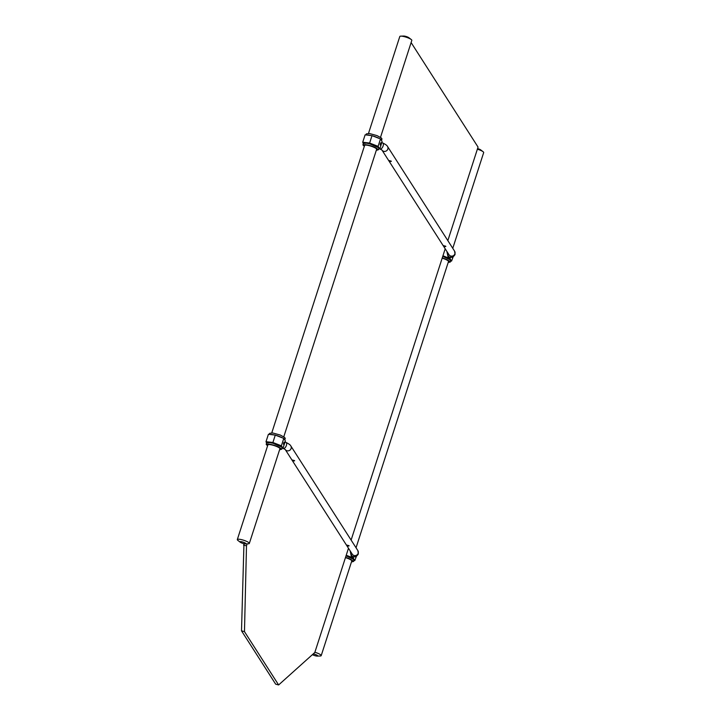 <?xml version="1.0" encoding="UTF-8"?>
<svg xmlns="http://www.w3.org/2000/svg" width="721" height="721" viewBox="0 0 721 721"><rect width="100%" height="100%" fill="white"/><g stroke="black" fill="none" stroke-linecap="round" stroke-linejoin="round"><path stroke-width="1.08" d="M312.418 654.632A3.118 0.64 17.9 0 0 315.311 655.777A3.118 0.64 -162.1 0 0 317.258 656.092L320.205 656.002A6.318 1.298 -162.1 0 0 321.196 655.641A6.318 1.298 -162.1 0 0 314.888 652.253M477.365 149.193A6.318 1.298 17.9 0 1 483.079 151.707A6.318 1.298 17.9 0 1 483.683 152.582L452.761 248.321M477.572 148.571A3.118 0.64 17.9 0 1 480.745 149.914L483.079 151.707M313.229 653.911A3.118 0.64 17.9 0 1 314.257 654.136A3.118 0.64 -162.1 0 1 317.267 655.353A3.118 0.64 -162.1 0 1 317.258 656.092M351.686 561.244A6.417 1.316 -162.1 0 0 351.857 561.055A6.417 1.316 -162.1 0 0 345.449 557.612M353.47 559.838A7.58 1.559 -162.1 0 0 346.035 555.81L353.38 559.226L354.056 560.334L353.605 561.47L351.478 561.893M353.587 559.433A7.58 1.559 -162.1 0 0 346.134 555.503M354.074 560.46L354.849 560.505L353.254 558.009L346.224 555.233M356.498 556.107L354.849 560.505M353.894 556.405L353.254 558.009M355.795 556.558L355.543 556.945L355.354 556.396M352.984 556.729L351.343 556.54L350.172 550.907M293.059 460.232C291.626 459.719 291.789 459.962 293.528 460.962C295.159 460.863 295.006 460.62 293.059 460.232C291.626 459.719 291.789 459.962 293.528 460.962C295.159 460.863 295.006 460.62 293.059 460.232M348.018 546.049C346.278 545.04 346.116 544.797 347.549 545.31C349.496 545.698 349.649 545.941 348.018 546.049C346.278 545.04 346.116 544.797 347.549 545.31C349.496 545.698 349.649 545.941 348.018 546.049M282.983 448.3L285.372 440.901L283.777 438.404L281.388 445.803L282.983 448.3L282.208 448.255M283.813 444.496L284.308 442.523L283.768 444.533M284.11 442.234L283.695 444.596L283.479 443.866M266.536 442.928L266.004 441.694L272.899 442.496L281.388 445.803M267.329 442.577A7.58 1.559 17.9 0 1 273.214 442.991A7.58 1.559 17.9 0 1 281.722 447.227M266.004 441.694L268.401 434.285L275.287 435.096L283.777 438.404M272.899 442.496L275.287 435.096M276.107 435.385A7.58 1.559 17.9 0 1 282.064 437.683M274.295 434.934A7.58 1.559 -162.1 0 0 271.168 434.52M267.806 445.154A6.417 1.316 17.9 0 1 267.779 444.902A6.417 1.316 17.9 0 1 272.799 445.181A6.417 1.316 17.9 0 1 279.991 448.85A6.417 1.316 17.9 0 1 279.82 449.039M248.339 543.796A6.318 1.298 -162.1 0 0 249.331 543.436A6.318 1.298 -162.1 0 0 242.256 539.831A6.318 1.298 17.9 0 0 237.317 539.56A6.318 1.298 17.9 0 0 237.921 540.435L240.255 542.228A3.118 0.64 17.9 0 1 242.391 541.931A3.118 0.64 -162.1 0 1 245.401 543.147A3.118 0.64 -162.1 0 1 245.392 543.886L248.339 543.796M411.213 39.502L408.879 37.708A3.118 0.64 17.9 0 0 405.689 36.365A3.118 0.64 -162.1 0 0 403.742 36.05L400.795 36.14A6.318 1.298 -162.1 0 1 404.742 36.771A6.318 1.298 17.9 0 1 411.213 39.502A6.318 1.298 17.9 0 1 411.817 40.376L380.508 137.332M400.795 36.14A6.318 1.298 -162.1 0 0 399.804 36.501L368.485 133.448M245.392 543.886A3.118 0.64 -162.1 0 1 243.446 543.571A3.118 0.64 17.9 0 1 240.255 542.228M284.164 442.207L284.263 443.28L284.281 442.442L283.795 442.586M283.533 443.415L283.461 444.046M283.993 442.982L283.759 443.694M381.003 142.866L380.391 145.047L381.048 143.119M380.832 142.776L380.418 145.137L380.201 144.407M380.454 145.11L380.255 143.966M380.517 143.137L381.003 142.992L380.985 143.83L380.886 142.965M380.373 147.291L382.094 141.442L380.499 138.946L378.101 146.354L379.706 148.85L380.373 147.291M379.706 148.85L378.931 148.796M389.782 160.774C388.349 160.26 388.502 160.504 390.25 161.513C391.882 161.405 391.719 161.162 389.782 160.774C388.349 160.26 388.502 160.504 390.25 161.513C391.882 161.405 391.719 161.162 389.782 160.774M444.74 246.591C443 245.591 442.838 245.347 444.271 245.861C446.218 246.249 446.371 246.492 444.74 246.591C443 245.591 442.838 245.347 444.271 245.861C446.218 246.249 446.371 246.492 444.74 246.591M449.706 257.271L448.065 257.091L446.894 251.449M450.607 256.955L449.967 258.56L442.946 255.775M453.221 256.658L451.571 261.056L449.967 258.56M452.518 257.1L452.265 257.496L452.076 256.937M450.796 261.002L451.571 261.056M450.31 259.984A7.58 1.559 -162.1 0 0 442.856 256.045M450.192 260.389A7.58 1.559 -162.1 0 0 442.757 256.361L450.102 259.767L450.778 260.876L450.328 262.02L448.201 262.435M448.408 261.795A6.417 1.316 -162.1 0 0 448.579 261.597A6.417 1.316 -162.1 0 0 442.171 258.154M452.581 256.712L452.076 257.307L452.581 256.712M363.258 143.479L362.726 142.235L365.114 134.836L372.009 135.647L380.499 138.946M362.726 142.235L369.621 143.046L378.101 146.354M364.051 143.128A7.58 1.559 17.9 0 1 369.936 143.542A7.58 1.559 17.9 0 1 378.444 147.778M369.621 143.046L372.009 135.647M364.529 145.705A6.417 1.316 17.9 0 1 364.502 145.453A6.417 1.316 17.9 0 1 369.522 145.732A6.417 1.316 17.9 0 1 376.713 149.391A6.417 1.316 17.9 0 1 376.542 149.589M371.018 135.485A7.58 1.559 -162.1 0 0 367.89 135.07M372.829 135.936A7.58 1.559 17.9 0 1 378.786 138.234M380.183 144.597L380.264 145.056M380.715 143.524L380.481 144.245M355.859 556.161L355.435 556.783L355.859 556.161M348.477 548.257L314.807 652.496L278.63 684.95L275.665 684.157L241.508 630.83L243.959 543.697M278.63 684.95L244.473 631.623L246.492 545.833L243.527 545.04M244.473 631.623L241.508 630.83M246.492 545.833L247.141 543.832M411.114 42.566L478.05 147.084L447.84 240.625M445.199 248.799L351.118 540.074M351.497 561.839A7.58 1.559 -162.1 0 0 352.181 560.316A7.58 1.559 -162.1 0 0 345.53 557.378M352.1 556.738L353.804 556.711A3.317 2.785 -91 0 1 351.1 552.358M353.804 556.711C355.372 557.207 356.886 556.279 358.355 553.926L357.877 550.637A3.317 3.154 147.4 0 1 355.471 555.576A3.317 3.154 147.4 0 1 352.29 554.215L285.309 449.634M285.128 442.027L286.003 442.433C288.733 443.757 290.329 444.902 290.788 445.884A3.317 3.154 147.4 0 1 288.499 450.805A3.317 3.154 147.4 0 1 285.336 449.652M286.003 442.433A3.317 1.667 114.9 0 1 286.408 445.407A3.317 1.667 114.9 0 1 283.209 448.444L285.201 449.462M279.631 449.634A7.58 1.559 17.9 0 0 280.054 447.921A7.58 1.559 17.9 0 0 272.61 444.875A7.58 1.559 -162.1 0 0 267.617 445.758M381.851 142.569L382.725 142.974A3.317 1.667 114.9 0 1 383.13 145.957A3.317 1.667 114.9 0 1 379.931 148.995L381.923 150.004M387.51 146.426A3.317 3.154 147.4 0 1 385.221 151.356A3.317 3.154 147.4 0 1 382.049 150.202L449.012 254.756A3.317 3.154 147.4 0 0 454.915 253.801A3.317 3.154 147.4 0 0 454.6 251.178L387.51 146.426C387.042 145.453 385.456 144.299 382.725 142.974M454.6 251.178L455.068 254.477C453.608 256.82 452.085 257.748 450.526 257.262A3.317 2.785 -91 0 1 447.822 252.9M448.219 262.39A7.58 1.559 -162.1 0 0 448.895 260.867A7.58 1.559 -162.1 0 0 442.243 257.929M376.353 150.184A7.58 1.559 17.9 0 0 376.777 148.472A7.58 1.559 17.9 0 0 369.323 145.426A7.58 1.559 -162.1 0 0 364.339 146.3M448.552 261.344L356.039 547.771M351.83 560.803L321.196 655.641M290.788 445.884L357.877 550.637M269.176 434.339L269.645 433.321L272.826 432.997L280.298 435.051L284.615 437.422L285.264 438.377L284.849 439.657M267.599 445.803L266.211 444.46L266.545 442.919L269.726 442.595L273.079 443.28L281.514 447.02L282.163 447.975L281.866 449.147L279.613 449.688M376.686 149.139L283.786 436.782M279.964 448.597L249.331 543.436M364.673 145.263L271.763 432.897M267.951 444.713L237.317 539.56M450.526 257.262L448.822 257.289M364.321 146.354L362.933 145.002L363.267 143.47L366.448 143.137L369.801 143.83L378.237 147.562L378.876 148.517L378.588 149.689L376.335 150.229M365.898 134.881L366.367 133.872L369.549 133.538L377.02 135.602L381.337 137.972L381.977 138.919L381.562 140.207"/></g></svg>
